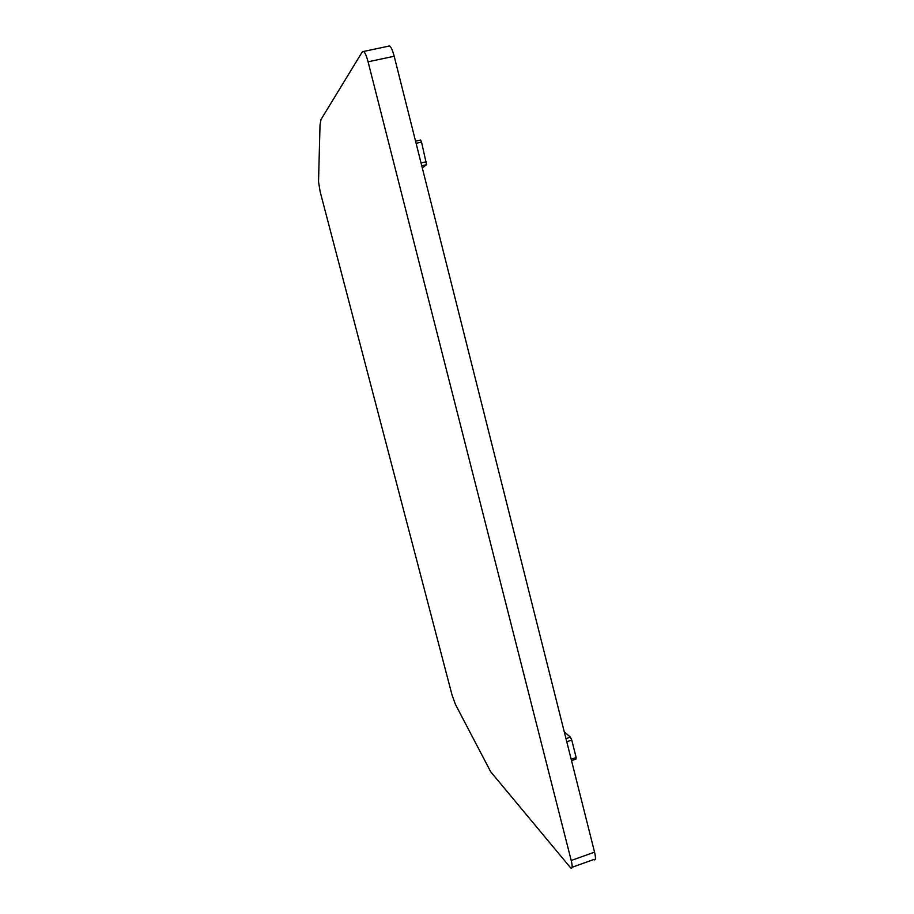 <?xml version="1.0" encoding="UTF-8"?>
<svg xmlns="http://www.w3.org/2000/svg" width="914" height="914" viewBox="0 0 914 914"><rect width="100%" height="100%" fill="white"/><g stroke="black" fill="none" stroke-linecap="round" stroke-linejoin="round"><path stroke-width="1.37" d="M415.562 141.133L420.611 140.036L421.537 142.093L426.564 164.657L422.417 167.948M564.281 731.874L570.427 737.141L571.764 740.077L576.151 757.546L575.98 759.111L571.524 760.619M388.324 46.157L389.684 45.94C391.226 47.254 392.723 50.693 394.185 56.257L368.079 61.809L571.216 860.497C572.678 866.758 572.472 869.191 570.599 867.82L490.715 771.804L455.412 704.351L451.984 694.811L320.129 191.586L318.529 181.737L320.026 124.932L321.008 119.505L362.447 51.618L363.681 51.424C365.143 52.772 366.605 56.234 368.079 61.809M572.141 867.272L593.712 859.526C595.7 860.851 595.985 858.383 594.557 852.145L394.185 56.257M416.11 143.327L421.537 142.093M421.046 162.955L426.461 161.698M421.754 165.777L426.564 164.657M571.17 759.237L576.151 757.546M565.983 738.638L570.427 737.141M566.771 741.768L571.764 740.077M594.557 852.145L571.216 860.497M415.573 141.19L420.611 140.036M363.681 51.424L389.684 45.94"/></g></svg>
